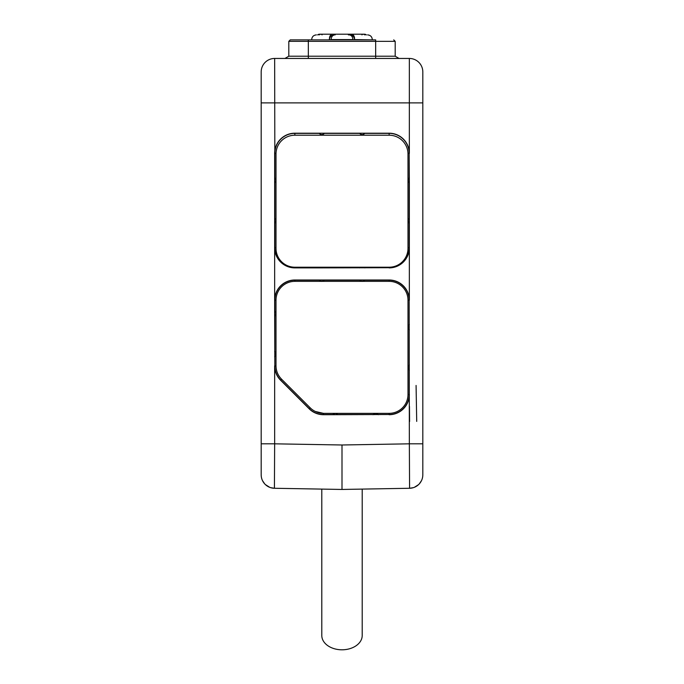 <?xml version="1.0" encoding="UTF-8"?>
<svg xmlns="http://www.w3.org/2000/svg" width="684" height="684" viewBox="0 0 684 684"><rect width="100%" height="100%" fill="white"/><g stroke="black" fill="none" stroke-linecap="round" stroke-linejoin="round"><path stroke-width="1.03" d="M270.548 487.632L274.421 488.273L274.652 443.822L261.185 443.822L261.185 474.799L261.185 71.914A13.466 13.466 0 0 1 274.652 58.448A13.466 13.466 0 0 0 261.185 71.914M261.237 475.979L261.185 474.799A13.466 13.466 -0 0 0 274.421 488.273L274.421 488.273A13.466 13.466 -0 0 1 261.185 474.799A13.466 13.466 0 0 0 262.536 480.69L264.734 483.913M265.383 484.571L269.735 487.341M301.593 488.744L342 489.453L274.421 488.273L342 489.453L342 444.993L409.348 443.822L409.579 488.273A13.466 13.466 0 0 0 422.815 474.799L422.815 443.822L409.348 443.822L409.169 300.208A20.024 20.024 0 0 0 389.145 280.183L364.752 280.183L362.204 281.355L359.656 280.183L324.344 280.183L321.796 281.355L319.248 280.183L294.855 280.183A20.024 20.024 0 0 0 274.831 300.208L274.831 311.126L276.003 313.682L274.652 310.989L274.831 365.923A20.024 20.024 0 0 0 280.697 380.082L309.271 408.656A20.024 20.024 0 0 0 323.429 414.521L332.715 414.521L335.263 413.35L332.569 414.701L389.145 414.521A20.024 20.024 0 0 0 409.169 394.497L409.169 370.104L407.997 367.556L409.348 370.249M319.103 133.2C320.899 135.056 322.694 135.056 324.49 133.2L294.855 133.2A20.204 20.204 0 0 0 274.652 153.396L274.652 300.208A20.204 20.204 0 0 1 294.855 280.004L294.855 281.355A18.853 18.853 0 0 0 276.003 300.208L274.652 300.208L274.652 310.989M274.652 316.376L276.003 313.682L274.831 316.23L274.831 351.533L276.003 354.09L274.652 351.396M276.003 300.208L276.003 365.923C276.105 371.053 277.952 375.456 281.526 379.141A18.853 18.853 0 0 1 276.003 365.803M319.103 280.004C320.899 281.859 322.694 281.859 324.49 280.004L294.855 280.004M294.855 281.355L389.145 281.355A18.853 18.853 0 0 1 407.997 300.208L407.997 394.497A18.853 18.853 0 0 1 389.145 413.35L323.429 413.35L315.315 411.46M359.51 280.004C361.306 281.859 363.101 281.859 364.897 280.004L324.49 280.004M319.779 267.213L319.103 267.889L294.855 267.889A20.204 20.204 0 0 1 274.652 247.685L274.831 247.685A20.024 20.024 0 0 0 294.855 267.709L319.24 267.709M319.103 267.889L389.145 267.709A20.024 20.024 0 0 0 409.169 247.685L409.169 223.292L407.997 220.744L409.348 223.437L409.348 218.051L407.997 220.744L409.169 218.196L409.169 182.893L407.997 180.337L409.348 183.03L409.169 153.404A20.024 20.024 0 0 0 389.145 133.371L364.752 133.371M407.997 247.685L409.348 247.685A20.204 20.204 0 0 1 389.145 267.889M364.897 280.004L389.145 280.004A20.204 20.204 0 0 1 409.348 300.208L409.348 223.437M274.652 223.437L276.003 220.744L274.831 223.292L274.831 247.685L276.003 247.685M274.652 218.051L276.003 220.744L274.831 218.196L274.831 182.885L276.003 180.337L274.831 177.789L274.831 153.404L276.011 153.404L276.003 248.352A18.853 18.853 0 0 0 294.855 267.213L389.145 267.213A18.853 18.853 0 0 0 407.997 248.352L407.989 153.404L409.169 153.404L409.169 177.789L407.997 180.337L409.348 177.643M274.652 183.03L276.003 180.337L274.652 177.643M319.248 133.371L294.855 133.371A20.024 20.024 0 0 0 274.831 153.404L274.652 58.448L409.348 58.448L409.348 102.891L261.185 102.891M319.659 133.782L320.386 134.235M323.207 134.235L323.934 133.782M422.815 71.914A13.466 13.466 0 0 0 409.348 58.448A13.466 13.466 0 0 1 422.815 71.914L422.815 102.891L409.348 102.891L409.348 153.404A20.204 20.204 0 0 0 389.145 133.2L324.49 133.2M359.51 133.2C361.306 135.056 363.101 135.056 364.897 133.2M360.066 133.782L360.793 134.235M363.614 134.235L364.341 133.782M409.348 218.051L409.348 183.03M422.815 79.19L422.815 443.822M409.348 364.863L407.997 367.556L409.169 365.008L409.169 329.697L407.997 327.149L409.348 329.842M407.997 394.497L409.348 394.497A20.204 20.204 0 0 1 389.145 414.701M378.363 414.701L375.67 413.35L378.226 414.521L389.145 414.521L389.145 413.35M372.977 414.701L375.67 413.35L373.122 414.521L337.819 414.521L335.263 413.35L337.956 414.701M323.429 413.35L323.429 414.701A20.204 20.204 0 0 1 309.142 408.776L280.577 380.21A20.204 20.204 0 0 1 274.652 365.923L274.652 443.822L342 444.993M323.429 414.701L332.569 414.701M274.652 356.783L276.003 354.09L274.831 356.638L274.831 365.923L276.003 365.923M281.526 379.141L310.211 407.826A18.853 18.853 0 0 0 323.549 413.35M409.348 324.455L407.997 327.149L409.169 324.601L409.169 300.208L407.997 300.208M389.025 488.632L342 489.453L409.579 488.273L413.367 487.658A13.466 13.466 0 0 0 414.41 487.282L418.531 484.657A13.466 13.466 0 0 0 419.309 483.862L421.464 480.69A13.466 13.466 0 0 0 422.815 474.799L422.815 421.301M382.407 488.744L345.753 489.385M335.177 34.875L334.562 34.875C332.407 35.346 331.27 36.919 331.159 39.586L352.841 39.586C352.73 36.919 351.593 35.346 349.438 34.875L349.447 34.875C349.866 34.499 351.234 35.055 353.551 36.543L354.799 39.586L372.301 39.869M351.55 34.875L352.688 34.875A4.711 1.966 90 0 1 354.568 38.218M348.37 34.875L352.688 34.875M319.36 34.875A3.369 2.479 -90 0 1 320.847 34.2L319.65 34.2A3.369 2.479 90 0 0 318.163 34.875M365.837 34.875A3.369 2.479 -90 0 0 364.35 34.2L363.153 34.2A3.369 2.479 90 0 1 364.64 34.875M361.939 34.875A3.369 2.026 -90 0 1 363.153 34.2L320.847 34.2A3.369 2.026 90 0 1 322.061 34.875M375.67 58.448L375.67 41.348L395.198 41.348L395.198 56.216L288.802 56.216L284.937 58.448M364.752 267.709L389.145 267.709L389.145 267.213M364.897 267.889L364.221 267.213M324.49 267.889L323.814 267.213M324.344 267.709L359.647 267.709M360.186 267.213L359.51 267.889M407.997 154.071A18.853 18.853 0 0 0 389.145 135.218L294.855 135.218A18.853 18.853 0 0 0 276.003 154.071M359.656 133.371L324.344 133.371M416.077 385.451L416.71 421.404M342 469.224L342 475.876M270.633 487.658A13.466 13.466 0 0 1 269.59 487.282M265.469 484.657A13.466 13.466 0 0 1 264.691 483.862M274.421 488.273L294.975 488.632M422.763 475.979L422.815 474.799M321.796 489.094L321.796 635.513A20.204 14.287 0 0 0 342 649.8A20.204 14.287 180 0 0 362.204 635.513L362.204 489.094M389.145 280.004L389.145 281.355M294.855 267.889L294.855 267.213M294.855 133.2L294.855 135.218M389.145 133.2L389.145 135.218M309.142 408.776L310.151 407.767M280.577 380.21L281.586 379.201M342 489.453L409.579 488.273M329.363 39.586L331.159 39.869M311.699 39.869L329.201 39.869M352.841 39.869L354.637 39.586M331.312 34.875A4.711 1.966 90 0 0 329.432 38.218M288.802 56.216L288.802 41.348L308.33 41.348L308.33 39.869L375.67 39.869L375.67 41.348L308.33 41.348L308.33 58.448M409.596 421.532L409.459 406.416M334.553 34.875C334.134 34.499 332.766 35.055 330.449 36.543L329.201 39.586M372.301 39.586C372.053 36.748 370.48 35.183 367.59 34.875M311.699 39.586C311.947 36.748 313.52 35.183 316.41 34.875M319.65 34.2A3.369 3.369 0 0 0 317.632 34.875M366.368 34.875A3.369 3.369 0 0 0 364.35 34.2M395.198 56.216L399.063 58.448M375.67 39.869L290.281 39.869L288.802 41.348M395.198 41.348L393.719 39.869"/></g></svg>
